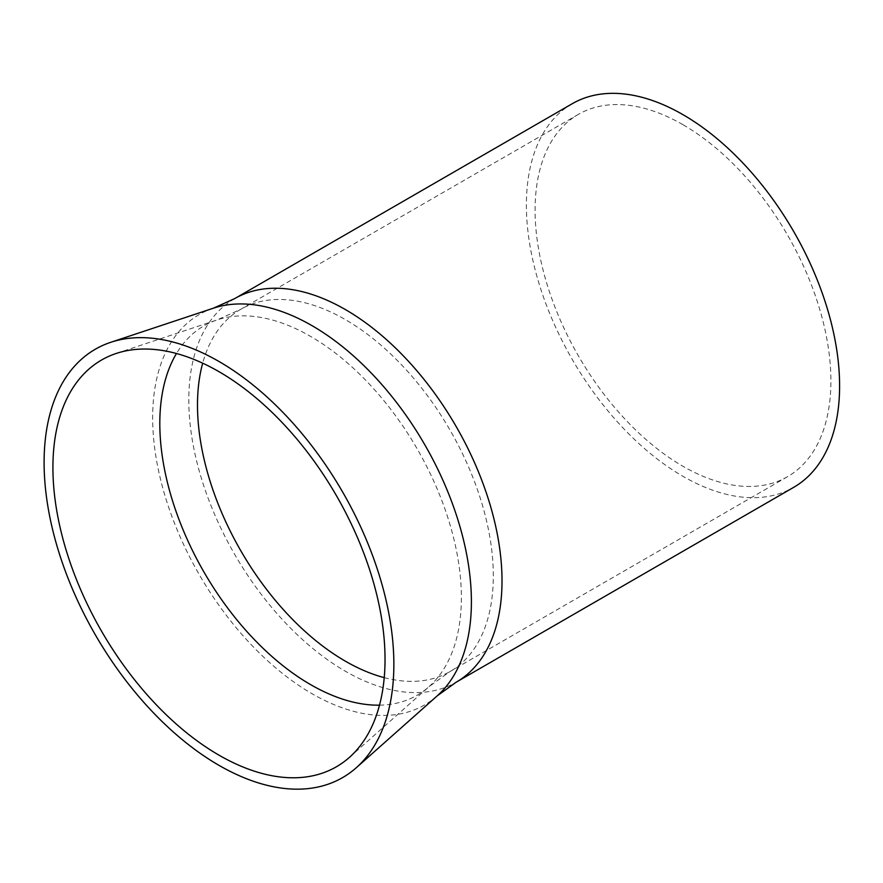 <?xml version="1.0" encoding="UTF-8"?>
<svg xmlns="http://www.w3.org/2000/svg" width="883" height="883" viewBox="0 0 883 883"><rect width="100%" height="100%" fill="white"/><g stroke="black" fill="none" stroke-linecap="round" stroke-linejoin="round"><path stroke-width="0.66" stroke-dasharray="4.42 3.31" d="M683 124.724A209.172 120.761 -120 0 0 578.409 114.36A209.172 120.761 -120 0 0 546.345 281.975A209.172 120.761 -120 0 0 683 466.301A209.172 120.761 -120 0 0 787.581 476.654A209.172 120.761 -120 0 0 819.645 309.05A209.172 120.761 -120 0 0 683 124.724M572.261 103.708A221.478 127.869 -120 0 0 538.31 281.18A221.478 127.869 -120 0 0 683 476.345A221.478 127.869 -120 0 0 793.729 487.317M384.237 677.636A209.172 120.761 -120 0 0 449.988 671.566A209.172 120.761 -120 0 0 482.052 503.95A209.172 120.761 -120 0 0 345.408 319.635A209.172 120.761 -120 0 0 240.816 309.271A209.172 120.761 -120 0 0 202.682 363.178M379.502 705.164A213.244 123.123 -120 0 0 429.039 686.643A213.244 123.123 -120 0 0 446.257 512.824A213.244 123.123 -120 0 0 310.595 336.401A213.244 123.123 -120 0 0 217.284 319.867A213.244 123.123 -120 0 0 176.479 353.509M234.668 298.62A221.478 127.869 -120 0 0 200.717 476.092A221.478 127.869 -120 0 0 345.408 671.257A221.478 127.869 -120 0 0 456.136 682.228M213.399 308.189A225.386 130.121 -120 0 0 161.446 483.012A225.386 130.121 -120 0 0 312.03 693.707A225.386 130.121 -120 0 0 437.217 695.848M578.409 114.36L240.816 309.271L217.284 319.867L116.214 353.454M349.414 757.382L429.039 686.643L449.988 671.566L787.581 476.654"/><path stroke-width="1.32" d="M218.973 371.666A234.845 135.585 -120 0 0 116.214 353.454A234.845 135.585 -120 0 0 62.075 535.617A234.845 135.585 -120 0 0 218.973 755.153A234.845 135.585 -120 0 0 349.414 757.382A234.845 135.585 -120 0 0 368.377 565.959A234.845 135.585 -120 0 0 218.973 371.666M234.668 298.62A221.478 127.869 -120 0 1 345.408 309.58A221.478 127.869 -120 0 1 490.087 504.745A221.478 127.869 -120 0 1 456.136 682.228L793.729 487.317A221.478 127.869 -120 0 0 827.68 309.845A221.478 127.869 -120 0 0 683 114.68A221.478 127.869 -120 0 0 572.261 103.708L234.668 298.62L213.399 308.189L110.75 342.306A247.317 142.792 -120 0 0 53.742 534.138A247.317 142.792 -120 0 0 218.973 765.34A247.317 142.792 -120 0 0 356.346 767.68A247.317 142.792 -120 0 0 376.313 566.091A247.317 142.792 -120 0 0 218.973 361.478A247.317 142.792 -120 0 0 110.75 342.306M202.682 363.178A209.172 120.761 -120 0 0 345.408 661.201A209.172 120.761 -120 0 0 384.237 677.636M176.479 353.509A213.244 123.123 -120 0 0 310.595 684.623A213.244 123.123 -120 0 0 379.502 705.164M456.136 682.228L437.217 695.848A225.386 130.121 -120 0 0 455.407 512.129A225.386 130.121 -120 0 0 312.03 325.661A225.386 130.121 -120 0 0 213.399 308.189M437.217 695.848L356.346 767.68"/></g></svg>
